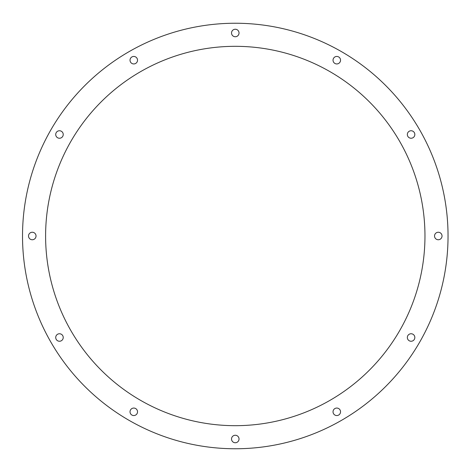 <?xml version="1.0" encoding="UTF-8"?>
<svg xmlns="http://www.w3.org/2000/svg" width="472" height="472" viewBox="0 0 472 472"><rect width="100%" height="100%" fill="white"/><g stroke="black" fill="none" stroke-linecap="round" stroke-linejoin="round"><path stroke-width="0.71" d="M424.965 236A189.685 189.685 0 0 1 140.438 400.268A189.685 189.685 0 0 1 140.438 71.732A189.685 189.685 0 0 1 424.965 236M340.536 60.192A3.752 3.752 0 0 1 334.908 63.443A3.752 3.752 0 0 1 334.908 56.947A3.752 3.752 0 0 1 340.536 60.192M414.841 134.496A3.752 3.752 0 0 1 409.212 137.747A3.752 3.752 0 0 1 409.212 131.251A3.752 3.752 0 0 1 414.841 134.496M442.034 236A3.752 3.752 0 0 1 436.411 239.251A3.752 3.752 0 0 1 436.411 232.749A3.752 3.752 0 0 1 442.034 236M414.841 337.504A3.752 3.752 0 0 1 409.212 340.749A3.752 3.752 0 0 1 409.212 334.253A3.752 3.752 0 0 1 414.841 337.504M340.536 411.808A3.752 3.752 0 0 1 334.908 415.053A3.752 3.752 0 0 1 334.908 408.557A3.752 3.752 0 0 1 340.536 411.808M239.033 439.001A3.752 3.752 0 0 1 233.404 442.252A3.752 3.752 0 0 1 233.404 435.756A3.752 3.752 0 0 1 239.033 439.001M137.529 411.808A3.752 3.752 0 0 1 131.9 415.053A3.752 3.752 0 0 1 131.9 408.557A3.752 3.752 0 0 1 137.529 411.808M63.224 337.504A3.752 3.752 0 0 1 57.596 340.749A3.752 3.752 0 0 1 57.596 334.253A3.752 3.752 0 0 1 63.224 337.504M36.031 236A3.752 3.752 0 0 1 30.403 239.251A3.752 3.752 0 0 1 30.403 232.749A3.752 3.752 0 0 1 36.031 236M63.224 134.496A3.752 3.752 0 0 1 57.596 137.747A3.752 3.752 0 0 1 57.596 131.251A3.752 3.752 0 0 1 63.224 134.496M137.529 60.192A3.752 3.752 0 0 1 131.9 63.443A3.752 3.752 0 0 1 131.9 56.947A3.752 3.752 0 0 1 137.529 60.192M239.033 32.999A3.752 3.752 0 0 1 233.404 36.244A3.752 3.752 0 0 1 233.404 29.748A3.752 3.752 0 0 1 239.033 32.999M448.04 236A212.76 212.76 0 0 1 128.903 420.257A212.76 212.76 0 0 1 128.903 51.743A212.76 212.76 0 0 1 448.04 236"/></g></svg>
